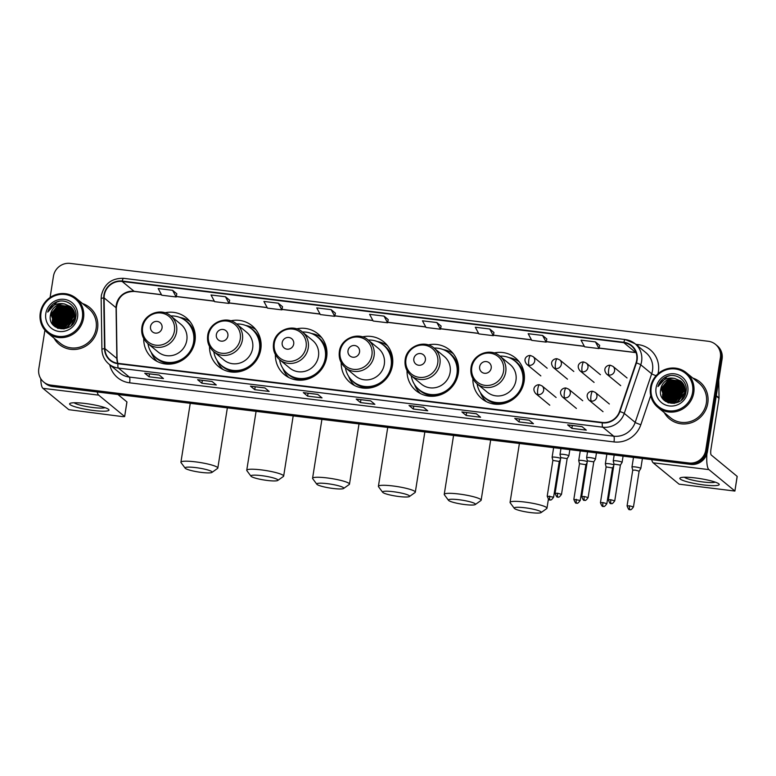 <?xml version="1.0" encoding="UTF-8"?>
<svg xmlns="http://www.w3.org/2000/svg" width="776" height="776" viewBox="0 0 776 776"><rect width="100%" height="100%" fill="white"/><g stroke="black" fill="none" stroke-linecap="round" stroke-linejoin="round"><path stroke-width="1.16" d="M472.865 378.678A26.403 25.365 -50.5 0 0 481.867 398.709A26.403 25.365 -50.5 0 0 507.533 402.356A26.403 25.365 -50.5 0 0 524.12 381.433A26.403 25.365 -50.5 0 0 515.448 357.949A26.403 25.365 -50.5 0 0 494.07 352.954M407.041 370.647A26.403 25.365 -50.5 0 0 416.033 390.667A26.403 25.365 -50.5 0 0 441.699 394.324A26.403 25.365 -50.5 0 0 458.296 373.401A26.403 25.365 -50.5 0 0 449.614 349.918A26.403 25.365 -50.5 0 0 428.245 344.922M341.207 362.615A26.403 25.365 -50.5 0 0 350.209 382.636A26.403 25.365 -50.5 0 0 375.875 386.293A26.403 25.365 -50.5 0 0 392.462 365.37A26.403 25.365 -50.5 0 0 383.79 341.886A26.403 25.365 -50.5 0 0 362.411 336.881M275.383 354.584A26.403 25.365 -50.5 0 0 284.375 374.604A26.403 25.365 -50.5 0 0 310.041 378.261A26.403 25.365 -50.5 0 0 326.638 357.338A26.403 25.365 -50.5 0 0 317.956 333.845A26.403 25.365 -50.5 0 0 296.587 328.849M209.549 346.552A26.403 25.365 -50.5 0 0 218.551 366.573A26.403 25.365 -50.5 0 0 244.217 370.23A26.403 25.365 -50.5 0 0 260.804 349.297A26.403 25.365 -50.5 0 0 252.132 325.813A26.403 25.365 -50.5 0 0 230.753 320.818M143.725 338.511A26.403 25.365 -50.5 0 0 152.717 358.541A26.403 25.365 -50.5 0 0 178.383 362.188A26.403 25.365 -50.5 0 0 194.97 341.265A26.403 25.365 -50.5 0 0 186.298 317.782A26.403 25.365 -50.5 0 0 164.929 312.786M44.911 330.188L38.8 368.755A14.948 14.356 -50.5 0 0 43.708 382.054L45.415 383.46A14.948 14.356 -50.5 0 0 52.603 386.526L690.718 464.397A14.948 14.356 -50.5 0 0 707.45 451.554L722.097 359.045A14.948 14.356 -50.5 0 0 717.189 345.756L716.335 345.048A14.948 14.356 -50.5 0 1 721.243 358.347A14.948 14.356 -50.5 0 0 716.335 345.048L715.482 344.35A14.948 14.356 -50.5 0 0 708.294 341.275L70.179 263.404A14.948 14.356 -50.5 0 0 53.447 276.256L50.091 297.489M44.562 382.752A14.948 14.356 -50.5 0 0 51.759 385.827L689.864 463.699A14.948 14.356 -50.5 0 0 706.596 450.846L721.243 358.347L706.596 450.846A14.948 14.356 -50.5 0 1 689.864 463.699L51.759 385.827A14.948 14.356 -50.5 0 1 44.562 382.752M676.197 384.333A19.924 19.148 -50.5 0 0 675.198 384.964A19.924 19.148 -50.5 0 1 676.197 384.333M65.96 309.857A19.924 19.148 -50.5 0 0 64.951 310.497A19.924 19.148 -50.5 0 1 65.96 309.857M54.048 338.181A23.91 22.979 -50.5 0 0 59.267 344.418A23.91 22.979 -50.5 0 0 82.518 347.726A23.91 22.979 -50.5 0 0 97.543 328.781A23.91 22.979 -50.5 0 0 89.686 307.509A23.91 22.979 -50.5 0 0 82.566 303.581A23.91 22.979 -50.5 0 1 89.686 307.509A23.91 22.979 -50.5 0 1 97.543 328.781A23.91 22.979 -50.5 0 1 82.518 347.726A23.91 22.979 -50.5 0 1 59.267 344.418A23.91 22.979 -50.5 0 1 54.048 338.181M664.295 412.657A23.91 22.979 -50.5 0 0 669.513 418.894A23.91 22.979 -50.5 0 0 692.755 422.202A23.91 22.979 -50.5 0 0 707.78 403.248A23.91 22.979 -50.5 0 0 699.923 381.976A23.91 22.979 -50.5 0 0 692.803 378.048A23.91 22.979 -50.5 0 1 699.923 381.976L699.923 381.976A23.91 22.979 -50.5 0 1 707.78 403.248A23.91 22.979 -50.5 0 1 692.755 422.202A23.91 22.979 -50.5 0 1 669.513 418.894A23.91 22.979 -50.5 0 1 664.295 412.657M104.323 295.161A15.947 15.316 129.5 0 1 122.162 281.465L623.817 342.682A15.947 15.316 129.5 0 1 631.48 345.96A15.947 15.316 129.5 0 1 636.058 362.809L619.549 411.416A15.947 15.316 129.5 0 1 602.37 422.445L118.01 363.333A15.947 15.316 129.5 0 1 110.337 360.064A15.947 15.316 129.5 0 1 104.906 348.618L104.129 297.897A15.947 15.316 129.5 0 1 104.323 295.161M103.936 295.113A16.345 15.704 -50.5 0 0 103.742 297.916L104.517 348.637A16.345 15.704 -50.5 0 0 117.942 363.731L602.312 422.833A16.345 15.704 -50.5 0 0 619.917 411.532L636.427 362.925A16.345 15.704 -50.5 0 0 623.875 342.294L122.23 281.067A16.345 15.704 -50.5 0 0 103.936 295.113M599.664 345.417L595.444 341.906L581.03 340.15L584.609 346.814L599.023 348.579L599.673 345.388M546.808 338.966L542.589 335.455L528.175 333.699L531.754 340.363L546.168 342.129L546.818 338.937M493.953 332.516L489.734 329.005L475.319 327.249L478.889 333.913L493.313 335.678L493.963 332.487M441.098 326.065L436.878 322.554L422.464 320.798L426.034 327.462L440.458 329.228L441.108 326.036M176.821 293.813L172.602 290.302L158.188 288.546L161.757 295.22L176.171 296.975L176.821 293.784M229.677 300.264L225.457 296.752L211.043 294.996L214.612 301.67L229.027 303.426L229.677 300.234M282.532 306.714L278.312 303.203L263.898 301.447L267.468 308.12L281.882 309.876L282.532 306.685M335.387 313.165L331.168 309.653L316.753 307.897L320.323 314.571L334.737 316.327L335.387 313.135M388.243 319.615L384.023 316.104L369.609 314.348L373.178 321.022L387.602 322.777L388.243 319.586M43.708 382.054A14.948 14.356 -50.5 0 0 50.906 385.119L689.01 462.991A14.948 14.356 -50.5 0 0 705.743 450.148L720.39 357.639A14.948 14.356 -50.5 0 0 715.482 344.35M476.318 413.724L480.587 417.236L466.172 415.48L461.904 411.959L476.318 413.724M529.174 420.175L533.442 423.686L519.028 421.931L514.76 418.41L529.174 420.175M582.029 426.625L586.297 430.137L571.883 428.371L567.615 424.86L582.029 426.625M317.753 394.373L322.021 397.884L307.597 396.129L303.338 392.608L317.753 394.373M264.897 387.922L269.165 391.434L254.741 389.678L250.483 386.157L264.897 387.922M212.042 381.472L216.3 384.983L201.886 383.228L197.628 379.707L212.042 381.472M159.187 375.021L163.445 378.533L149.031 376.777L144.773 373.256L159.187 375.021M423.463 407.274L427.731 410.785L413.317 409.03L409.049 405.509L423.463 407.274M370.608 400.823L374.876 404.335L360.452 402.579L356.194 399.058L370.608 400.823M360.452 402.579L360.918 399.679M356.329 399.126L370.666 400.872L356.349 399.126A3.987 0.941 -83 0 1 356.329 399.126A3.987 0.941 -83 0 1 356.194 399.058M413.317 409.03L413.773 406.129M423.521 407.322L409.204 405.576A3.987 0.941 -83 0 1 409.185 405.576A3.987 0.941 -83 0 1 409.049 405.509M149.031 376.777L149.496 373.877M144.899 373.324L159.245 375.07L144.928 373.324A3.987 0.941 -83 0 1 144.899 373.324A3.987 0.941 -83 0 1 144.773 373.256M201.886 383.228L202.352 380.327M197.764 379.774L212.1 381.52L197.783 379.774A3.987 0.941 -83 0 1 197.764 379.774A3.987 0.941 -83 0 1 197.628 379.707M254.741 389.678L255.207 386.778M250.619 386.225L264.955 387.971L250.638 386.225A3.987 0.941 -83 0 1 250.619 386.225A3.987 0.941 -83 0 1 250.483 386.157M307.597 396.129L308.062 393.228M303.474 392.675L317.811 394.421L303.494 392.675A3.987 0.941 -83 0 1 303.474 392.675A3.987 0.941 -83 0 1 303.338 392.608M571.883 428.371L572.339 425.481M567.751 424.928L582.097 426.674L567.77 424.928A3.987 0.941 -83 0 1 567.751 424.928A3.987 0.941 -83 0 1 567.615 424.86M519.028 421.931L519.483 419.03M514.895 418.477L529.242 420.223L514.915 418.477A3.987 0.941 -83 0 1 514.895 418.477A3.987 0.941 -83 0 1 514.76 418.41M466.172 415.48L466.628 412.58M462.04 412.027L476.386 413.773L462.06 412.027A3.987 0.941 -83 0 1 462.04 412.027A3.987 0.941 -83 0 1 461.904 411.959M384.023 316.104L387.602 322.777M331.168 309.653L334.737 316.327M278.312 303.203L281.882 309.876M225.457 296.752L229.027 303.426M172.602 290.302L176.171 296.975M436.878 322.554L440.458 329.228M489.734 329.005L493.313 335.678M542.589 335.455L546.168 342.129M595.444 341.906L599.023 348.579M93.556 410.494A19.924 2.891 9 0 1 70.373 403.239A19.924 2.891 9 0 1 85.03 403.462A19.924 2.891 9 0 1 108.446 409.272A19.924 2.891 9 0 1 93.556 410.494M74.176 402.763A15.947 2.309 -171 0 0 93.062 407.536A15.947 2.309 -171 0 0 104.983 407.642M40.769 378.698A19.924 4.714 97 0 0 42.942 388.339L68.851 409.689L122.715 416.634L124.645 416.586L126.895 401.89L117.933 394.499M97.194 391.967A19.924 4.714 97 0 0 98.678 395.139L124.587 416.489M82.343 317.947A21.427 20.583 -50.5 0 0 65 294.482A21.427 20.583 -50.5 0 0 41.021 312.903A21.427 20.583 -50.5 0 0 58.365 336.357A21.427 20.583 -50.5 0 0 82.343 317.947M83.517 318.238A22.417 21.544 -50.5 0 0 76.155 298.294A22.417 21.544 -50.5 0 0 54.359 295.19A22.417 21.544 -50.5 0 0 40.274 312.961A22.417 21.544 -50.5 0 0 47.637 332.894A22.417 21.544 -50.5 0 0 69.433 335.998A22.417 21.544 -50.5 0 0 83.517 318.238M47.637 332.894L60.218 343.264A22.417 21.544 -50.5 0 0 82.013 346.368A22.417 21.544 -50.5 0 0 96.098 328.607A22.417 21.544 -50.5 0 0 88.736 308.664L76.155 298.294M63.855 307.102A22.417 21.544 -50.5 0 0 61.576 308.654M60.092 309.905A22.417 21.544 -50.5 0 0 55.465 315.774M54.63 317.433A22.417 21.544 -50.5 0 0 53.573 320.216M53.486 323.282L53.389 320.827A22.417 21.544 -50.5 0 0 53.059 322.195M52.991 322.525A22.417 21.544 -50.5 0 0 52.855 323.291M66.164 328.209L74.836 317.685M66.474 328.102L74.787 318.014M65.009 328.529L65.184 326.745L73.041 317.083L74.942 316.482M65.291 328.461L65.456 326.958L73.303 317.297L74.923 316.763M63.962 328.714L64.117 325.862L71.974 316.201L74.933 315.395M64.214 328.675L64.389 326.085L72.246 316.424L74.942 315.657M63.002 328.801L63.05 324.989L70.907 315.328L74.845 314.416M63.234 328.781L63.322 325.202L71.179 315.541L74.874 314.658M62.099 328.801L61.993 324.106L69.84 314.445L74.7 313.514M62.313 328.811L62.255 324.329L70.112 314.668L74.739 313.737M61.246 328.752L60.926 323.223L68.773 313.562L74.496 312.67M61.45 328.772L61.188 323.446L69.045 313.785L74.544 312.883M60.441 328.636L59.859 322.35L67.706 312.689L74.244 311.884M60.644 328.675L60.121 322.574L67.978 312.912L74.312 312.078M59.684 328.481L58.792 321.468L66.639 311.806L73.953 311.147M59.868 328.52L59.054 321.691L66.911 312.03L74.03 311.331M58.957 328.277L57.725 320.595L65.582 310.933L73.633 310.458M59.131 328.326L57.987 320.808L65.844 311.147L73.72 310.623M58.258 328.025L56.658 319.712L64.515 310.051L73.283 309.799M58.433 328.093L56.92 319.935L64.777 310.274L73.371 309.964M57.599 327.744L55.591 318.839L63.448 309.178L72.895 309.188M57.763 327.821L55.862 319.052L63.71 309.391L72.992 309.333M57.686 328.209L57.24 327.647M56.968 327.423L54.524 317.956L62.381 308.295L72.478 308.596M57.123 327.511L54.795 318.179L62.643 308.518L72.585 308.741M57.55 328.151L56.629 327.288M56.861 327.559L53.728 317.297L61.576 307.635L72.149 308.188M56.367 327.065L53.457 317.074L61.314 307.412L72.032 308.053M58.239 328.413L55.92 326.793L52.661 316.424L60.509 306.753L71.683 307.655M55.794 326.677L52.39 316.201L60.247 306.539L71.567 307.529M57.89 328.287L56.056 326.9M64.466 303.959A12.455 11.97 -50.5 0 0 50.527 314.658C46.657 331.323 73.778 334.175 75.728 317.5C78.376 305.948 64.466 296.675 54.572 303.028C51.148 305.21 48.869 308.237 47.734 312.107C51.323 305.278 56.9 302.562 64.466 303.959L70.548 306.588L74.816 317.811L67.318 327.773L55.484 326.454L51.323 315.318L59.18 305.657L71.072 307.044M75.088 318.034L71.111 325.658M64.069 328.946L55.513 326.473L51.594 315.541L59.442 305.88L71.198 307.17M50.527 314.658L58.384 304.997L70.684 306.704M45.823 313.485A16.441 15.792 -50.5 0 0 59.131 331.488A16.441 15.792 -50.5 0 0 77.542 317.355A16.441 15.792 -50.5 0 0 64.224 299.352A16.441 15.792 -50.5 0 0 45.823 313.485M66.852 327.967L71.838 319.557M52.826 323.476A22.417 21.544 -50.5 0 0 52.7 324.455M47.734 312.107L56.842 302.068L59.286 301.292M53.04 324.872L52.642 323.155M52.584 322.748L52.448 320.634M52.506 319.363L52.661 318.247L62.177 306.462L63.7 305.919M54.204 326.056L53.883 324.921M53.854 324.785L53.709 324.038M53.651 323.631L53.515 321.516M53.573 320.245L53.719 319.12L63.234 307.335L64.767 306.801M55.251 326.89L55.018 326.056M54.921 325.658L54.776 324.911M54.708 324.514L54.572 322.399M54.64 321.128L54.786 320.003L64.301 308.217L65.834 307.684M57.841 323.757L57.987 322.632L67.502 310.846L69.035 310.313M62.109 327.278L62.255 326.153L71.77 314.367L73.293 313.834M63.166 328.151L63.322 327.026L72.837 315.24L74.36 314.707M64.272 328.665L73.904 316.123L74.942 315.735M52.884 324.678L52.477 322.855M52.419 322.399L52.331 319.945M52.477 318.412L62.73 306.084M54.058 325.939L53.738 324.746M53.699 324.581L53.544 323.738M53.544 319.295L63.797 306.966M55.125 326.803L54.805 325.629M54.766 325.464L54.611 324.61M54.543 324.155L54.456 321.71M54.611 320.168L64.864 307.839M57.812 322.806L68.065 310.478M62.07 326.318L72.333 313.989M63.137 327.2L73.4 314.872M64.204 328.073L74.457 315.745M201.527 472.429A13.696 1.988 -171 0 0 211.945 472.419A13.696 1.988 -171 0 0 195.668 467.598A13.696 1.988 -171 0 0 185.173 468.18A13.696 1.988 -171 0 0 201.527 472.429M185.173 468.18L181.06 462.641A18.682 2.706 9 0 1 180.915 462.224A18.682 2.706 9 0 1 195.377 461.846A18.682 2.706 9 0 1 217.823 468.064A18.682 2.706 9 0 1 217.561 468.423L211.945 472.419M162.048 327.967A5.975 5.742 -50.5 0 0 157.208 321.419A5.975 5.742 -50.5 0 0 150.525 326.56A5.975 5.742 -50.5 0 0 155.365 333.108A5.975 5.742 -50.5 0 0 162.048 327.967M147.886 343.584L158.1 352.003A17.935 17.227 -50.5 0 0 175.541 354.486A17.935 17.227 -50.5 0 0 186.803 340.266A17.935 17.227 -50.5 0 0 180.915 324.32L170.691 315.9C161.001 307.102 143.347 314.202 141.872 327.433C141.048 333.942 143.046 339.325 147.886 343.584A17.935 17.227 -50.5 0 0 165.317 346.057A17.935 17.227 -50.5 0 0 176.589 331.847A17.935 17.227 -50.5 0 0 170.691 315.9M147.935 343.623A23.668 22.737 -50.5 0 0 155.743 357.474A23.668 22.737 -50.5 0 0 178.742 360.753A23.668 22.737 -50.5 0 0 193.612 342.003A23.668 22.737 -50.5 0 0 185.833 320.954A23.668 22.737 -50.5 0 0 170.749 315.939M155.743 357.474L156.16 357.833A23.668 22.737 -50.5 0 0 179.169 361.102A23.668 22.737 -50.5 0 0 194.039 342.352A23.668 22.737 -50.5 0 0 186.259 321.303L185.833 320.954M157.111 361.422A25.909 24.89 129.5 0 1 151.514 353.177L151.291 352.498M179.877 317.452A25.909 24.89 129.5 0 1 189.974 321.545M267.361 480.46A13.696 1.988 -171 0 0 277.769 480.451A13.696 1.988 -171 0 0 261.493 475.63A13.696 1.988 -171 0 0 250.997 476.212A13.696 1.988 -171 0 0 267.361 480.46M250.997 476.212L246.884 470.673A18.682 2.706 9 0 1 246.749 470.256A18.682 2.706 9 0 1 261.202 469.878A18.682 2.706 9 0 1 283.657 476.095A18.682 2.706 9 0 1 283.395 476.464L277.769 480.451M227.882 335.998A5.975 5.742 -50.5 0 0 223.042 329.46A5.975 5.742 -50.5 0 0 216.349 334.592A5.975 5.742 -50.5 0 0 221.189 341.139A5.975 5.742 -50.5 0 0 227.882 335.998M213.71 351.615L223.934 360.035A17.935 17.227 -50.5 0 0 241.365 362.518A17.935 17.227 -50.5 0 0 252.636 348.308A17.935 17.227 -50.5 0 0 246.739 332.351L236.525 323.931C226.825 315.143 209.171 322.234 207.706 335.465C206.872 341.974 208.88 347.357 213.71 351.615A17.935 17.227 -50.5 0 0 231.151 354.099A17.935 17.227 -50.5 0 0 242.413 339.878A17.935 17.227 -50.5 0 0 236.525 323.931M213.769 351.654A23.668 22.737 -50.5 0 0 221.567 365.515A23.668 22.737 -50.5 0 0 244.576 368.784A23.668 22.737 -50.5 0 0 259.436 350.034A23.668 22.737 -50.5 0 0 251.666 328.985A23.668 22.737 -50.5 0 0 236.573 323.97M221.567 365.515L221.994 365.865A23.668 22.737 -50.5 0 0 245.003 369.134A23.668 22.737 -50.5 0 0 259.863 350.383A23.668 22.737 -50.5 0 0 252.093 329.334L251.666 328.985M222.945 369.463A25.909 24.89 129.5 0 1 217.338 361.218L217.125 360.53M245.701 325.483A25.909 24.89 129.5 0 1 255.808 329.577M333.195 488.492A13.696 1.988 -171 0 0 343.603 488.482A13.696 1.988 -171 0 0 327.326 483.661A13.696 1.988 -171 0 0 316.831 484.243A13.696 1.988 -171 0 0 333.195 488.492M316.831 484.243L312.718 478.714A18.682 2.706 9 0 1 312.573 478.288A18.682 2.706 9 0 1 327.035 477.919A18.682 2.706 9 0 1 349.481 484.137A18.682 2.706 9 0 1 349.219 484.496L343.603 488.482M293.706 344.04A5.975 5.742 -50.5 0 0 288.866 337.492A5.975 5.742 -50.5 0 0 282.183 342.633A5.975 5.742 -50.5 0 0 287.023 349.171A5.975 5.742 -50.5 0 0 293.706 344.04M279.544 359.647L289.758 368.066A17.935 17.227 -50.5 0 0 307.199 370.55A17.935 17.227 -50.5 0 0 318.461 356.339A17.935 17.227 -50.5 0 0 312.573 340.383L302.349 331.963C292.659 323.175 275.005 330.275 273.53 343.496C272.706 350.015 274.704 355.389 279.544 359.647A17.935 17.227 -50.5 0 0 296.975 362.13A17.935 17.227 -50.5 0 0 308.247 347.92A17.935 17.227 -50.5 0 0 302.349 331.963M279.593 359.686A23.668 22.737 -50.5 0 0 287.401 373.547A23.668 22.737 -50.5 0 0 310.4 376.816A23.668 22.737 -50.5 0 0 325.27 358.066A23.668 22.737 -50.5 0 0 317.491 337.017A23.668 22.737 -50.5 0 0 302.407 332.012M287.401 373.547L287.828 373.896A23.668 22.737 -50.5 0 0 310.827 377.175A23.668 22.737 -50.5 0 0 325.697 358.415A23.668 22.737 -50.5 0 0 317.918 337.366L317.491 337.017M288.769 377.495A25.909 24.89 129.5 0 1 283.172 369.25L282.949 368.561M311.535 333.515A25.909 24.89 129.5 0 1 321.633 337.608M399.019 496.533A13.696 1.988 -171 0 0 409.427 496.524A13.696 1.988 -171 0 0 393.16 491.693A13.696 1.988 -171 0 0 382.655 492.275A13.696 1.988 -171 0 0 399.019 496.533M382.655 492.275L378.542 486.746A18.682 2.706 9 0 1 378.407 486.319A18.682 2.706 9 0 1 392.86 485.951A18.682 2.706 9 0 1 415.315 492.168A18.682 2.706 9 0 1 415.053 492.527L409.427 496.524M359.54 352.071A5.975 5.742 -50.5 0 0 354.7 345.524A5.975 5.742 -50.5 0 0 348.007 350.665A5.975 5.742 -50.5 0 0 352.847 357.212A5.975 5.742 -50.5 0 0 359.54 352.071M345.368 367.678L355.592 376.098A17.935 17.227 -50.5 0 0 373.023 378.581A17.935 17.227 -50.5 0 0 384.295 364.371A17.935 17.227 -50.5 0 0 378.397 348.414L368.183 339.995C358.483 331.207 340.829 338.307 339.364 351.538C338.53 358.046 340.538 363.43 345.368 367.678A17.935 17.227 -50.5 0 0 362.809 370.162A17.935 17.227 -50.5 0 0 374.071 355.951A17.935 17.227 -50.5 0 0 368.183 339.995M345.427 367.727A23.668 22.737 -50.5 0 0 353.225 381.579A23.668 22.737 -50.5 0 0 376.234 384.857A23.668 22.737 -50.5 0 0 391.094 366.097A23.668 22.737 -50.5 0 0 383.325 345.048A23.668 22.737 -50.5 0 0 368.231 340.043M353.225 381.579L353.652 381.928A23.668 22.737 -50.5 0 0 376.661 385.206A23.668 22.737 -50.5 0 0 391.521 366.447A23.668 22.737 -50.5 0 0 383.751 345.407L383.325 345.048M354.603 385.526A25.909 24.89 129.5 0 1 348.996 377.281L348.783 376.593M377.359 341.556A25.909 24.89 129.5 0 1 387.466 345.65M464.853 504.565A13.696 1.988 -171 0 0 475.261 504.555A13.696 1.988 -171 0 0 458.985 499.734A13.696 1.988 -171 0 0 448.489 500.316A13.696 1.988 -171 0 0 464.853 504.565M448.489 500.316L444.376 494.778A18.682 2.706 9 0 1 444.241 494.351A18.682 2.706 9 0 1 458.694 493.982A18.682 2.706 9 0 1 481.139 500.2A18.682 2.706 9 0 1 480.877 500.559L475.261 504.555M425.374 360.103A5.975 5.742 -50.5 0 0 420.524 353.555A5.975 5.742 -50.5 0 0 413.841 358.696A5.975 5.742 -50.5 0 0 418.681 365.244A5.975 5.742 -50.5 0 0 425.374 360.103M411.202 375.71L421.416 384.139A17.935 17.227 -50.5 0 0 438.857 386.623A17.935 17.227 -50.5 0 0 450.119 372.402A17.935 17.227 -50.5 0 0 444.231 356.456L434.007 348.026C424.317 339.238 406.663 346.339 405.188 359.569C404.364 366.078 406.362 371.462 411.202 375.71A17.935 17.227 -50.5 0 0 428.633 378.193A17.935 17.227 -50.5 0 0 439.905 363.983A17.935 17.227 -50.5 0 0 434.007 348.026M411.251 375.759A23.668 22.737 -50.5 0 0 419.059 389.61A23.668 22.737 -50.5 0 0 442.058 392.889A23.668 22.737 -50.5 0 0 456.928 374.129A23.668 22.737 -50.5 0 0 449.149 353.09A23.668 22.737 -50.5 0 0 434.065 348.075M419.059 389.61L419.486 389.959A23.668 22.737 -50.5 0 0 442.485 393.238A23.668 22.737 -50.5 0 0 457.355 374.488A23.668 22.737 -50.5 0 0 449.576 353.439L449.149 353.09M420.427 393.558A25.909 24.89 129.5 0 1 414.83 385.313L414.607 384.634M443.193 349.588A25.909 24.89 129.5 0 1 453.291 353.681M530.677 512.596A13.696 1.988 -171 0 0 541.085 512.587A13.696 1.988 -171 0 0 524.818 507.766A13.696 1.988 -171 0 0 514.313 508.348A13.696 1.988 -171 0 0 530.677 512.596M514.313 508.348L510.201 502.809A18.682 2.706 9 0 1 510.065 502.392A18.682 2.706 9 0 1 524.518 502.014A18.682 2.706 9 0 1 546.973 508.232A18.682 2.706 9 0 1 546.711 508.59L541.085 512.587M491.198 368.134A5.975 5.742 -50.5 0 0 486.358 361.587A5.975 5.742 -50.5 0 0 479.665 366.728A5.975 5.742 -50.5 0 0 484.505 373.275A5.975 5.742 -50.5 0 0 491.198 368.134M477.027 383.751L487.25 392.171A17.935 17.227 -50.5 0 0 504.681 394.654A17.935 17.227 -50.5 0 0 515.953 380.434A17.935 17.227 -50.5 0 0 510.055 364.487L499.841 356.068C490.141 347.27 472.497 354.37 471.022 367.601C470.188 374.11 472.196 379.493 477.027 383.751A17.935 17.227 -50.5 0 0 494.467 386.225A17.935 17.227 -50.5 0 0 505.729 372.014A17.935 17.227 -50.5 0 0 499.841 356.068M477.085 383.79A23.668 22.737 -50.5 0 0 484.884 397.642A23.668 22.737 -50.5 0 0 507.892 400.92A23.668 22.737 -50.5 0 0 522.762 382.17A23.668 22.737 -50.5 0 0 514.983 361.121A23.668 22.737 -50.5 0 0 499.889 356.106M484.884 397.642L485.31 398.001A23.668 22.737 -50.5 0 0 508.319 401.27A23.668 22.737 -50.5 0 0 523.189 382.519A23.668 22.737 -50.5 0 0 515.409 361.47L514.983 361.121M486.261 401.59A25.909 24.89 129.5 0 1 480.654 393.345L480.441 392.666M509.017 357.62A25.909 24.89 129.5 0 1 519.125 361.713M560.641 458.393A4.481 0.65 -171 0 0 555.577 457.219A4.481 0.65 -171 0 0 552.105 457.306A4.481 0.65 -171 0 0 552.105 457.345L552.871 460.44L559.273 461.439L560.456 459.537M559.263 461.458L553.608 497.173L547.216 496.155C549.709 502.664 549.815 498.667 550.019 499.88A3.24 0.766 97 0 1 549.912 499.831A3.24 0.766 -83 0 1 549.718 496.097M587.257 461.642A4.481 0.65 -171 0 0 582.194 460.469A4.481 0.65 -171 0 0 578.721 460.556A4.481 0.65 -171 0 0 578.731 460.595L579.488 463.689L585.89 464.688L587.073 462.787M585.88 464.708L580.235 500.423L573.833 499.404C576.335 505.903 576.432 501.917 576.636 503.129A3.24 0.766 97 0 1 576.529 503.081A3.24 0.766 -83 0 1 576.335 499.346M613.874 464.892A4.481 0.65 -171 0 0 608.811 463.718A4.481 0.65 -171 0 0 605.348 463.805A4.481 0.65 -171 0 0 605.348 463.844L606.114 466.948M612.497 467.957L606.114 466.919L600.449 502.654C602.952 509.153 603.049 505.157 603.262 506.379A3.24 0.766 97 0 1 603.146 506.33A3.24 0.766 -83 0 1 602.962 502.586L600.449 502.654M639.123 471.207L640.811 468.491A4.481 0.65 -171 0 0 640.821 468.452A4.481 0.65 -171 0 0 640.714 468.277A4.481 0.65 -171 0 0 635.437 466.958A4.481 0.65 -171 0 0 631.965 467.055A4.481 0.65 -171 0 0 631.965 467.094L632.731 470.198M629.578 505.836L633.468 506.912L639.133 471.178L635.234 470.101L632.731 470.169L627.076 505.903C629.569 512.403 629.675 508.406 629.879 509.628A3.24 0.766 97 0 1 629.773 509.58A3.24 0.766 -83 0 1 629.578 505.836L627.076 505.903M568.75 455.696A4.481 0.65 -171 0 0 563.997 454.445A4.481 0.65 -171 0 0 560 454.464A4.481 0.65 -171 0 0 560 454.503L560.767 457.607L567.159 458.597L568.837 455.91A4.481 0.65 -171 0 0 568.856 455.871A4.481 0.65 -171 0 0 568.75 455.696M595.376 458.946A4.481 0.65 -171 0 0 590.614 457.695A4.481 0.65 -171 0 0 586.617 457.714A4.481 0.65 -171 0 0 586.617 457.753L587.383 460.857L593.785 461.846L595.464 459.159A4.481 0.65 -171 0 0 595.473 459.12A4.481 0.65 -171 0 0 595.376 458.946M621.993 462.195A4.481 0.65 -171 0 0 617.24 460.944A4.481 0.65 -171 0 0 613.244 460.963A4.481 0.65 -171 0 0 613.244 461.002L614.01 464.106L620.402 465.096L622.08 462.409A4.481 0.65 -171 0 0 622.1 462.37A4.481 0.65 -171 0 0 621.993 462.195M703.803 484.961A19.924 2.891 9 0 1 680.61 477.706A19.924 2.891 9 0 1 695.277 477.938A19.924 2.891 9 0 1 718.692 483.739A19.924 2.891 9 0 1 703.803 484.961M684.413 477.23A15.947 2.309 -171 0 0 703.308 482.012A15.947 2.309 -171 0 0 715.22 482.109M651.694 459.635A19.924 4.714 97 0 0 653.179 462.816L679.087 484.166L734.891 491.062L737.142 476.357L711.233 455.008A4.986 1.174 -83 0 1 710.942 449.265L719.003 398.35L716.238 396.07M706.917 453.776A19.924 4.714 97 0 0 708.915 469.616L734.833 490.965M718.751 380.162A2.493 2.396 129.5 0 1 718.76 380.308L719.032 397.923A2.493 2.396 129.5 0 1 719.003 398.35M692.59 392.413A21.427 20.583 -50.5 0 0 675.236 368.959A21.427 20.583 -50.5 0 0 651.258 387.37A21.427 20.583 -50.5 0 0 668.611 410.824A21.427 20.583 -50.5 0 0 692.59 392.413M693.763 392.704A22.417 21.544 -50.5 0 0 686.391 372.761A22.417 21.544 -50.5 0 0 664.596 369.667A22.417 21.544 -50.5 0 0 650.511 387.428A22.417 21.544 -50.5 0 0 657.883 407.371A22.417 21.544 -50.5 0 0 679.669 410.475A22.417 21.544 -50.5 0 0 693.763 392.704M657.883 407.371L670.464 417.74A22.417 21.544 -50.5 0 0 692.26 420.844A22.417 21.544 -50.5 0 0 706.344 403.074A22.417 21.544 -50.5 0 0 698.972 383.131L686.391 372.761M674.101 381.569A22.417 21.544 -50.5 0 0 671.822 383.121M670.328 384.382A22.417 21.544 -50.5 0 0 665.701 390.25M664.867 391.899A22.417 21.544 -50.5 0 0 663.819 394.683L663.965 393.597L673.481 381.811L675.013 381.278M663.635 395.304A22.417 21.544 -50.5 0 0 663.305 396.662M663.237 397.002A22.417 21.544 -50.5 0 0 663.102 397.758M676.41 402.686L685.082 392.161M676.721 402.579L685.033 392.491M675.256 402.996L675.43 401.211L683.287 391.55L685.179 390.949M675.527 402.928L675.692 401.435L683.549 391.773L685.169 391.24M674.208 403.18L674.363 400.338L682.22 390.677L685.179 389.872M674.46 403.142L674.625 400.552L682.482 390.891L685.189 390.134M673.238 403.268L673.296 399.456L681.153 389.795L685.092 388.892M673.471 403.258L673.568 399.679L681.415 390.018L685.121 389.125M672.336 403.277L672.229 398.583L680.086 388.912L684.936 387.99M672.559 403.277L672.501 398.796L680.348 389.135L684.985 388.204M671.492 403.219L671.162 397.7L679.019 388.039L684.733 387.146M671.696 403.239L671.434 397.923L679.281 388.262L684.791 387.35M670.687 403.113L670.095 396.817L677.952 387.156L684.49 386.361M670.881 403.142L670.367 397.04L678.214 387.379L684.548 386.555M669.921 402.948L669.028 395.944L676.885 386.283L684.199 385.623M670.105 402.996L669.3 396.158L677.157 386.496L684.277 385.798M669.193 402.744L667.961 395.062L675.818 385.4L683.879 384.925M669.378 402.802L668.233 395.285L676.09 385.623L683.957 385.1M668.505 402.501L666.904 394.189L674.751 384.527L683.52 384.275M668.669 402.569L667.166 394.402L675.023 384.741L683.617 384.43M667.845 402.22L665.837 393.306L673.684 383.645L683.132 383.654M668 402.288L666.099 393.529L673.956 383.868L683.239 383.81M667.215 401.89L664.77 392.433L672.617 382.762L682.725 383.072M667.37 401.978L665.032 392.646L672.889 382.985L682.832 383.218M666.613 401.541L663.703 391.55L671.55 381.889L682.279 382.519M666.759 401.628L663.965 391.773L671.822 382.112L682.395 382.655M668.485 402.88L666.157 401.27M666.031 401.153L662.636 390.667L670.493 381.006L681.813 382.005M668.136 402.763L666.303 401.367M666.177 401.25L662.898 390.891L670.755 381.229L681.929 382.131M674.713 378.426A12.455 11.97 -50.5 0 0 660.764 389.135C656.903 405.8 684.025 408.642 685.974 391.967C688.613 380.415 674.713 371.151 664.809 377.505C661.394 379.687 659.115 382.714 657.97 386.574C661.569 379.755 667.147 377.039 674.713 378.426L680.794 381.065L685.062 392.287L677.564 402.24L665.73 400.92L661.569 389.795L669.426 380.133L681.318 381.52M685.324 392.501L681.357 400.125M674.305 403.423L665.75 400.95L661.831 390.008L669.688 380.347L681.444 381.637M660.764 389.135L668.621 379.474L680.93 381.171M656.069 387.961A16.441 15.792 -50.5 0 0 669.378 405.955A16.441 15.792 -50.5 0 0 687.778 391.832A16.441 15.792 -50.5 0 0 674.47 373.828A16.441 15.792 -50.5 0 0 656.069 387.961M677.089 402.434L682.085 394.024M663.073 397.942A22.417 21.544 -50.5 0 0 662.947 398.922M657.97 386.574L667.088 376.535L669.523 375.768M663.276 399.339L662.888 397.622M662.82 397.225L662.685 395.11M662.752 393.839L662.898 392.714L672.414 380.929L673.946 380.395M664.44 400.532L664.13 399.397M664.091 399.252L663.946 398.505M663.887 398.107L663.752 395.983M665.488 401.357L665.255 400.532M665.158 400.135L665.013 399.388M664.954 398.98L664.819 396.866M664.887 395.595L665.032 394.47L674.548 382.684L676.08 382.151M668.078 398.233L668.233 397.108L677.749 385.323L679.272 384.789M672.346 401.745L672.491 400.62L682.007 388.834L683.54 388.301M673.413 402.628L673.558 401.502L683.074 389.717L684.607 389.183M674.519 403.142L684.141 390.59L685.189 390.212M663.121 399.155L662.723 397.331M662.655 396.875L662.568 394.421M662.723 392.879L672.976 380.55M664.304 400.406L663.975 399.223M663.946 399.058L663.79 398.204M663.722 397.748L663.635 395.294M663.79 393.762L674.043 381.433M665.362 401.27L665.119 400.416M665.013 399.931L664.857 399.087M664.789 398.631L664.702 396.177M664.857 394.644L675.11 382.316M668.049 397.273L678.311 384.945M672.317 400.794L682.57 388.466M673.384 401.667L683.637 389.339M674.451 402.55L684.704 390.221M52.603 386.526L50.906 385.119M722.097 359.045L720.39 357.639M707.45 451.554L705.743 450.148M690.718 464.397L689.01 462.991M122.162 281.465L134.102 291.301A15.947 15.316 -50.5 0 0 116.264 305.007A15.947 15.316 -50.5 0 0 116.07 307.742L116.846 358.454A15.947 15.316 -50.5 0 0 117.7 363.294M635.787 344.34L638.212 344.631A4.986 1.174 -83 0 1 637.92 346.096M638.212 344.631A24.91 23.93 129.5 0 1 658.378 371.908A24.91 23.93 129.5 0 1 658.009 373.78M636.427 362.925A4.986 0.504 18.8 0 1 640.763 364.798L651.685 373.79A19.924 19.148 -50.5 0 0 652.509 370.443A19.924 19.148 -50.5 0 0 645.962 352.721L635.04 343.72A19.924 19.148 129.5 0 1 640.763 364.798L624.253 413.404A19.924 19.148 129.5 0 1 602.777 427.188L118.418 368.076A4.986 1.174 -83 0 1 117.942 363.731M123.801 278.409A4.986 1.174 97 0 0 123.636 278.332C111.783 278.041 104.372 283.715 101.384 295.346L101.142 298.76A4.986 0.912 -0.9 0 1 103.742 297.916M602.312 422.833A4.986 1.174 97 0 0 602.777 427.188L613.7 436.18A19.924 19.148 -50.5 0 0 635.175 422.396L651.685 373.79A4.986 0.504 -161.2 0 0 656.098 375.691M619.917 411.532A4.986 0.504 18.8 0 1 624.253 413.404L635.175 422.396A4.986 0.504 -161.2 0 0 640.84 424.695A24.91 23.93 129.5 0 1 613.991 441.932L129.631 382.82A24.91 23.93 129.5 0 1 109.726 364.72M101.142 298.76L101.918 349.481A4.986 0.912 -0.9 0 1 104.517 348.637M129.631 382.82A4.986 1.174 -83 0 0 129.33 377.068L118.418 368.076A19.924 19.148 129.5 0 1 108.824 363.983L119.746 372.975A19.924 19.148 -50.5 0 0 129.33 377.068L613.7 436.18A4.986 1.174 -83 0 1 613.991 441.932M625.456 339.626A19.924 19.148 129.5 0 1 635.04 343.72L625.281 339.548L123.636 278.332A4.986 1.174 97 0 0 122.23 281.067M623.875 342.294A4.986 1.174 -83 0 1 625.281 339.548M650.734 395.566L640.84 424.695M636.068 352.566A15.947 15.316 -50.5 0 0 635.757 352.517L599.13 348.046M623.817 342.682L635.757 352.517A8.963 2.124 -83 0 0 636.058 352.653L599.111 348.152M584.299 346.241L546.275 341.595M531.444 339.791L493.42 335.154M478.588 333.34L440.564 328.704M425.733 326.89L387.709 322.253M372.878 320.44L334.854 315.803M320.013 313.989L281.989 309.352M267.157 307.538L229.133 302.902M214.302 301.088L176.278 296.451M161.447 294.637L134.102 291.301A8.963 2.124 -83 0 0 134.413 291.436C123.636 291.524 117.593 297.072 116.274 308.082A8.963 1.649 179.1 0 0 116.07 307.742L104.129 297.897M104.906 348.618L116.846 358.454A8.963 1.649 179.1 0 1 117.05 358.803L117.806 363.313M98.678 395.139L42.942 388.339M174.425 331.051A16.48 15.83 -50.5 0 0 161.088 313.019A16.48 15.83 -50.5 0 0 142.638 327.181A16.48 15.83 -50.5 0 0 155.986 345.213A16.48 15.83 -50.5 0 0 174.425 331.051M153.968 355.845A23.891 22.95 -50.5 0 0 174.416 363.459M195.28 338.142A23.891 22.95 -50.5 0 0 183.893 319.518M240.25 339.093A16.48 15.83 -50.5 0 0 226.912 321.051A16.48 15.83 -50.5 0 0 208.472 335.213A16.48 15.83 -50.5 0 0 221.81 353.255A16.48 15.83 -50.5 0 0 240.25 339.093M219.792 363.876A23.891 22.95 -50.5 0 0 240.25 371.491M261.114 346.174A23.891 22.95 -50.5 0 0 249.726 327.559M306.084 347.124A16.48 15.83 -50.5 0 0 292.746 329.082A16.48 15.83 -50.5 0 0 274.297 343.244A16.48 15.83 -50.5 0 0 287.644 361.286A16.48 15.83 -50.5 0 0 306.084 347.124M285.626 371.908A23.891 22.95 -50.5 0 0 306.074 379.532M326.938 354.205A23.891 22.95 -50.5 0 0 315.551 335.591M371.908 355.156A16.48 15.83 -50.5 0 0 358.57 337.114A16.48 15.83 -50.5 0 0 340.13 351.276A16.48 15.83 -50.5 0 0 353.468 369.318A16.48 15.83 -50.5 0 0 371.908 355.156M351.45 379.939A23.891 22.95 -50.5 0 0 371.908 387.563M392.772 362.237A23.891 22.95 -50.5 0 0 381.385 343.623M437.742 363.187A16.48 15.83 -50.5 0 0 424.404 345.145A16.48 15.83 -50.5 0 0 405.955 359.307A16.48 15.83 -50.5 0 0 419.302 377.349A16.48 15.83 -50.5 0 0 437.742 363.187M417.284 387.981A23.891 22.95 -50.5 0 0 437.732 395.595M458.597 370.278A23.891 22.95 -50.5 0 0 447.209 351.654M503.566 371.219A16.48 15.83 -50.5 0 0 490.228 353.187A16.48 15.83 -50.5 0 0 471.789 367.349A16.48 15.83 -50.5 0 0 485.126 385.381A16.48 15.83 -50.5 0 0 503.566 371.219M483.108 396.012A23.891 22.95 -50.5 0 0 503.566 403.627M524.43 378.31A23.891 22.95 -50.5 0 0 513.043 359.686M530.706 355.602A4.986 1.174 97 0 0 530.542 355.524A4.986 1.174 97 0 0 528.873 359.589A4.986 1.174 -83 0 0 529.164 365.331A4.986 4.782 -50.5 0 0 533.102 356.62L547.177 368.222M533.102 356.62L530.542 355.524C527.767 354.962 522.073 358.502 526.768 364.313A4.986 4.782 -50.5 0 0 529.164 365.331M557.333 358.842A4.986 1.174 97 0 0 557.158 358.774A4.986 1.174 97 0 0 555.49 362.838A4.986 1.174 -83 0 0 555.791 368.581A4.986 4.782 -50.5 0 0 559.729 359.87L573.803 371.471M559.729 359.87L557.158 358.774C554.384 358.211 548.69 361.752 553.395 367.562A4.986 4.782 -50.5 0 0 555.791 368.581M583.95 362.091A4.986 1.174 97 0 0 583.785 362.014A4.986 1.174 97 0 0 582.116 366.088A4.986 1.174 -83 0 0 582.407 371.83A4.986 4.782 -50.5 0 0 586.346 363.12L600.42 374.711M586.346 363.12L583.785 362.014C581.001 361.461 575.307 365.001 580.012 370.812A4.986 4.782 -50.5 0 0 582.407 371.83M613.7 466.036L612.507 467.947L606.851 503.673L602.962 502.586M610.567 365.341A4.986 1.174 97 0 0 610.402 365.263A4.986 1.174 97 0 0 608.733 369.337A4.986 1.174 -83 0 0 609.024 375.08A4.986 4.782 -50.5 0 0 612.962 366.369L627.037 377.96M612.962 366.369L610.402 365.263C607.627 364.71 601.933 368.251 606.628 374.061A4.986 4.782 -50.5 0 0 609.024 375.08M557.614 493.255L555.102 493.323C557.605 499.822 557.702 495.825 557.915 497.038A3.24 0.766 97 0 1 557.808 496.989A3.24 0.766 -83 0 1 557.614 493.255L561.504 494.331L567.159 458.597M539.64 384.877A4.986 1.174 97 0 0 539.475 384.799A4.986 1.174 97 0 0 537.807 388.863A4.986 1.174 -83 0 0 538.098 394.615A4.986 4.782 -50.5 0 0 542.036 385.905L556.111 397.496M542.036 385.905L539.475 384.799C536.691 384.246 530.997 387.787 535.702 393.587A4.986 4.782 -50.5 0 0 538.098 394.615M584.231 496.504L581.728 496.572C584.221 503.071 584.328 499.075 584.532 500.287A3.24 0.766 97 0 1 584.425 500.239A3.24 0.766 -83 0 1 584.231 496.504L588.121 497.581L593.785 461.846M566.257 388.126A4.986 1.174 97 0 0 566.092 388.048A4.986 1.174 97 0 0 564.424 392.113A4.986 1.174 -83 0 0 564.715 397.865A4.986 4.782 -50.5 0 0 568.653 389.145L582.727 400.746M568.653 389.145L566.092 388.048C563.318 387.486 557.624 391.026 562.319 396.837A4.986 4.782 -50.5 0 0 564.715 397.865M610.848 499.754L608.345 499.812C610.848 506.321 610.945 502.324 611.148 503.537A3.24 0.766 97 0 1 611.042 503.488A3.24 0.766 -83 0 1 610.848 499.754L614.747 500.83L620.402 465.096M592.883 391.376A4.986 1.174 97 0 0 592.709 391.298A4.986 1.174 97 0 0 591.04 395.362A4.986 1.174 -83 0 0 591.341 401.114A4.986 4.782 -50.5 0 0 595.279 392.394L609.354 403.995M595.279 392.394L592.709 391.298C589.935 390.735 584.241 394.276 588.945 400.086A4.986 4.782 -50.5 0 0 591.341 401.114M708.915 469.616L653.179 462.816M716.297 395.673L719.032 397.923M101.918 349.481C102.112 355.369 104.421 360.2 108.824 363.983M116.274 308.082L117.05 358.803M584.357 346.348L546.255 341.702M531.502 339.898L493.4 335.251M478.647 333.447L440.545 328.801M425.791 326.997L387.68 322.35M372.926 320.546L334.825 315.9M320.071 314.096L281.969 309.449M267.216 307.645L229.114 302.999M214.36 301.195L176.259 296.548M161.505 294.744L134.413 291.436M423.531 407.322L409.185 405.576M126.954 401.987L124.645 416.586M227.358 407.856L217.823 468.064M190.246 403.326L180.915 462.224M293.192 415.887L283.657 476.095M256.08 411.358L246.749 470.256M359.016 423.919L349.481 484.137M321.904 419.389L312.573 478.288M424.85 431.951L415.315 492.168M387.738 427.421L378.407 486.319M490.675 439.992L481.139 500.2M453.562 435.462L444.241 494.351M548.399 499.201L546.973 508.232M519.396 443.494L510.065 502.392M540.843 375.904L526.768 364.313M553.627 447.674L552.105 457.306M547.216 496.155L552.871 460.42M553.608 497.173C550.097 502.111 550.33 499.046 550.019 499.88M567.469 379.154L553.395 367.562M580.254 450.924L578.721 460.556M573.833 499.404L579.497 463.67M580.235 500.423C576.713 505.36 576.946 502.295 576.636 503.129M594.086 382.403L580.012 370.812M606.871 454.164L605.348 463.805M606.851 503.673C603.34 508.61 603.573 505.545 603.262 506.379M642.402 458.5L640.821 468.452M620.703 385.653L606.628 374.061M633.488 457.413L631.965 467.055M633.468 506.912C629.957 511.859 630.19 508.794 629.879 509.628M560.932 448.557L560 454.464M569.846 449.653L568.856 455.871M555.102 493.323L560.767 457.578M561.504 494.331C557.992 499.278 558.225 496.213 557.915 497.038M549.777 405.188L535.702 393.587M587.558 451.807L586.617 457.714M596.463 452.893L595.473 459.12M581.728 496.572L587.383 460.828M588.121 497.581C584.609 502.518 584.842 499.463 584.532 500.287M576.393 408.438L562.319 396.837M614.175 455.056L613.244 460.963M623.08 456.142L622.1 462.37M608.345 499.812L614.01 464.077M614.747 500.83C611.226 505.768 611.469 502.712 611.148 503.537M603.02 411.687L588.945 400.086M737.2 476.454L734.891 491.062"/></g></svg>
